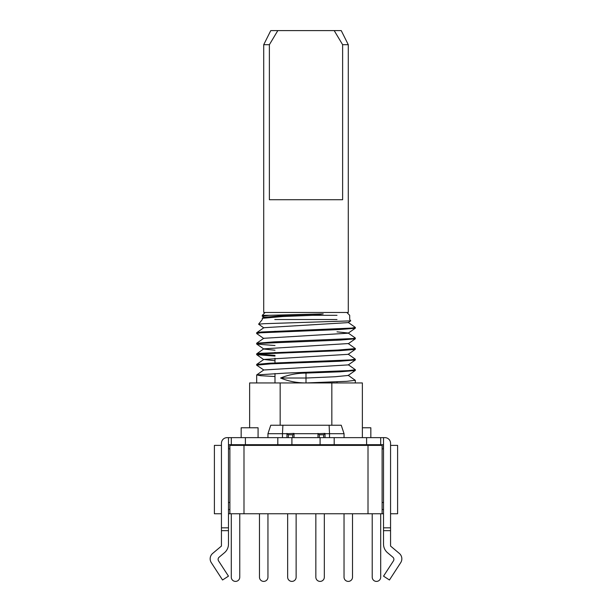 <?xml version="1.0" encoding="UTF-8"?>
<svg xmlns="http://www.w3.org/2000/svg" width="612" height="612" viewBox="0 0 612 612"><rect width="100%" height="100%" fill="white"/><g stroke="black" fill="none" stroke-linecap="round" stroke-linejoin="round"><path stroke-width="0.92" d="M239.759 513.751L239.759 577.17A4.23 4.23 0 0 1 235.528 581.4L235.505 581.4A4.23 4.23 0 0 1 231.282 577.17L231.282 513.751M267.949 513.751L267.949 577.17A4.23 4.23 0 0 1 263.718 581.4L263.695 581.4A4.23 4.23 0 0 1 259.465 577.17L259.465 513.751M296.132 513.751L296.132 577.17A4.23 4.23 0 0 1 291.909 581.4L291.886 581.4A4.23 4.23 0 0 1 287.655 577.17L287.655 513.751M324.322 513.751L324.322 577.17A4.23 4.23 0 0 1 320.091 581.4L320.068 581.4A4.23 4.23 0 0 1 315.846 577.17L315.846 513.751M352.512 513.751L352.512 577.17A4.23 4.23 0 0 1 348.282 581.4L348.259 581.4A4.23 4.23 0 0 1 344.036 577.17L344.036 513.751M380.702 513.751L380.702 577.17A4.23 4.23 0 0 1 376.472 581.4L376.449 581.4A4.23 4.23 0 0 1 372.218 577.17L372.218 513.751M383.517 509.521L382.11 509.521L382.11 513.751L382.11 445.391L229.89 445.391L229.89 513.751L229.89 509.521L228.483 509.521M383.517 448.917L382.11 448.917L382.11 502.475L383.517 502.475M228.483 502.475L229.89 502.475L229.89 448.917L228.62 448.917L228.62 444.687M370.834 437.641L370.834 427.773L362.373 427.773M258.08 437.641L258.08 427.773L241.166 427.773L241.166 437.641M390.563 445.391L397.609 445.391L397.609 513.751L390.563 513.751M221.437 445.391L214.391 445.391L214.391 513.751L221.437 513.751M228.483 513.751L383.517 513.751M348.159 375.271L355.266 380.312L346.95 381.307L306 382.951C296.897 382.913 288.428 381.268 280.594 378.025C288.428 374.774 296.897 373.129 306 373.091L340.127 371.805L355.205 370.52L354.279 370.092M306 382.951L306 378.025L280.594 378.025M355.205 370.52L348.159 375.47L335.124 376.747L306 378.025L306 373.091M348.282 364.721L355.404 369.74L348.656 370.62L285.903 373.091L256.703 374.934L263.764 369.985L256.642 365.165L270.741 363.857L339.584 361.256L355.35 359.955L354.241 359.519M274.995 356.085L256.734 354.685L260.375 353.943L339.476 350.691L355.197 349.391L354.218 348.955M274.995 345.52L256.765 344.089L260.253 343.37L339.821 340.104L355.327 338.803L354.302 338.382M263.734 338.482L256.673 333.54L260.368 332.798L339.316 329.554L355.235 328.262L354.18 327.81M348.213 322.417L355.266 327.359L351.984 328.078L261.599 331.979L256.803 332.653L257.782 333.096M337.005 331.834L348.182 333.012L355.235 337.954L352.986 338.558L274.245 341.848L256.673 343.248L257.698 343.669M256.765 353.79L263.818 348.84L348.266 343.562L355.381 348.603L337.755 350.064L259.014 353.353L256.711 353.889L274.995 355.388M348.151 354.141L355.258 359.168L350.401 359.933L269.288 363.222L256.734 364.385L257.675 364.806M256.703 374.934L260.666 375.699L274.995 376.525M264.927 317.643L262.234 316.251L269.173 315.302L323.197 313.895L313.275 315.302L282.82 316.526L262.311 318.317M263.764 369.985L348.282 364.897L355.35 359.955M274.995 360.774L263.795 359.443L348.151 354.34L355.197 349.391M274.995 350.209L263.818 349.039L256.765 344.089M256.673 343.248L263.734 338.298L348.182 333.203L355.235 328.262M256.803 332.653L263.849 327.711L348.213 322.608L350.691 320.872L263.657 323.717L258.639 324.207L263.849 327.91M263.711 317.33L283.922 315.517L323.197 313.895M287.257 433.694L288.336 434.772L292.658 434.772L294.02 433.411L287.257 433.694M294.02 437.641L294.02 433.411M286.974 437.641L286.974 433.411M318.263 433.694L319.342 434.772L323.664 434.772L325.026 433.411L318.263 433.694M325.026 437.641L325.026 433.411M317.98 437.641L317.98 433.411M294.02 433.694L317.98 433.694M325.026 433.694L329.531 433.694L329.531 437.641M337.005 315.302L313.275 315.302L337.005 315.302M274.995 331.245L274.995 331.949M274.995 341.81L274.995 342.521M274.995 352.39L274.995 353.086M274.995 358.265L274.995 363.666M274.995 373.527L274.995 382.951M328.017 444.687L328.017 445.391M283.983 444.687L283.983 445.391M344.051 444.687L344.051 445.391M267.949 444.687L267.949 445.391M267.949 437.641L267.949 433.694L270.764 425.233L267.949 433.694L282.469 433.694L282.897 425.233L270.764 425.233M341.236 425.233L344.051 433.694L341.236 425.233L282.897 425.233M282.469 437.641L282.469 433.694L286.974 433.694M329.103 425.233L329.531 433.694L344.051 433.694L344.051 437.641L344.051 433.694M362.373 437.641L362.373 382.951L331.834 382.951L331.834 425.233M280.166 425.233L280.166 382.951L249.627 382.951L249.627 427.773M280.166 382.951L331.834 382.951M265.126 312.48L262.311 315.302L269.112 315.302M274.78 319.533L337.005 319.533M212.678 553.416A7.046 7.046 0 0 0 211.293 562.65A7.046 7.046 0 0 1 212.678 553.416L221.437 546.065L221.437 443.279A5.638 5.638 0 0 1 227.075 437.641L384.925 437.641A5.638 5.638 0 0 1 390.563 443.279L390.563 546.065L399.322 553.416A7.046 7.046 0 0 1 400.707 562.65L389.446 579.992L383.533 576.152L393.432 560.906A2.815 2.815 0 0 0 392.881 557.211L387.549 552.735A11.276 11.276 0 0 1 383.517 544.099L383.517 444.687L228.483 444.687L228.483 544.099A11.276 11.276 0 0 1 224.451 552.735A11.276 11.276 0 0 0 228.483 544.099M390.563 443.279L390.563 453.14M211.293 562.65L222.554 579.992L228.467 576.152L218.568 560.906A2.815 2.815 0 0 1 219.119 557.211L224.451 552.735M221.437 530.658L228.483 530.658M390.563 530.658L383.517 530.658M231.298 437.641L231.298 444.687M277.81 437.641L277.81 444.687M291.909 437.641L291.909 444.687M320.091 437.641L320.091 444.687M334.19 437.641L334.19 444.687M380.702 437.641L380.702 444.687M383.38 448.917L383.38 444.687M379.287 445.391L379.287 444.687M347.578 445.391L347.578 444.687M264.422 445.391L264.422 444.687M232.713 445.391L232.713 444.687M269.379 199.726L269.379 44.691L277.81 30.6L334.19 30.6L342.621 44.691L342.621 199.726L269.379 199.726M277.81 30.6L270.764 30.6L263.718 44.691L269.379 44.691M342.621 44.691L348.282 44.691L341.236 30.6L334.19 30.6M263.718 44.691L263.718 312.48L348.282 312.48L348.282 44.691M243.989 513.751L243.989 445.391M368.011 445.391L368.011 513.751M292.658 434.772L292.658 437.641M288.336 437.641L288.336 434.772M323.664 434.772L323.664 437.641M319.342 437.641L319.342 434.772M383.517 437.641L383.517 444.687M390.563 527.842L383.517 527.842M221.437 527.842L228.483 527.842M228.483 437.641L228.483 444.687M245.397 437.641L245.397 444.687M366.603 437.641L366.603 444.687M365.196 445.391L365.196 444.687M350.393 445.391L350.393 444.687M261.607 445.391L261.607 444.687M246.804 445.391L246.804 444.687M256.673 332.744L256.673 333.379M256.673 343.317L256.673 344.02M256.673 353.889L256.673 354.585M256.673 364.454L256.673 365.165M256.673 375.026L256.673 382.951M355.327 327.458L355.327 328.162M355.327 338.031L355.327 338.734M355.327 348.603L355.327 349.307M355.327 359.168L355.327 359.871M355.327 369.832L355.327 370.444M355.327 380.312L355.327 382.951M263.787 359.634L256.734 354.685M348.266 343.745L355.327 338.803M256.734 364.385L263.795 359.443M263.711 317.146L262.296 318.141M337.005 328.958L337.005 329.661M337.005 339.522L337.005 340.234M337.005 350.102L337.005 350.798M337.005 360.667L337.005 361.371M337.005 371.239L337.005 371.943M337.005 381.812L337.005 382.951M346.874 312.48L349.689 315.302L349.689 319.533L350.722 320.818M262.311 315.302L262.311 316.159M262.311 318.225L262.311 319.533L258.593 324.169"/></g></svg>
